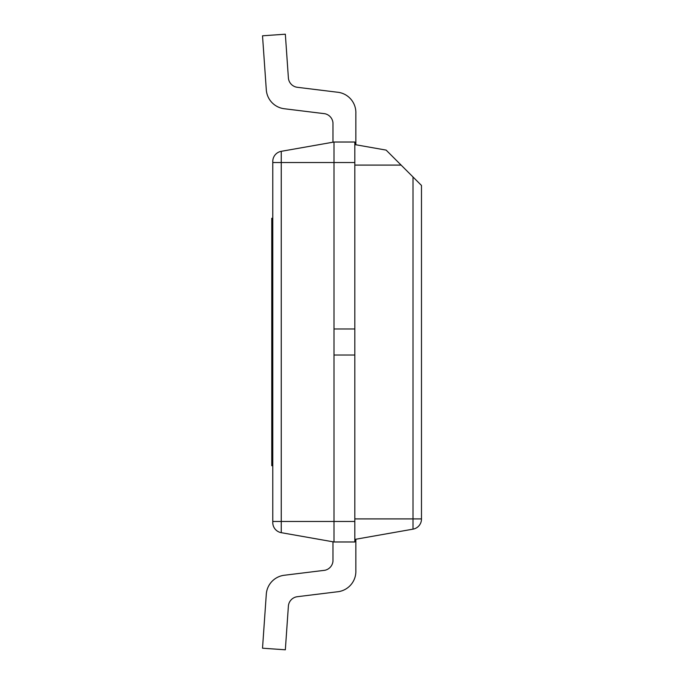 <?xml version="1.0" encoding="UTF-8"?>
<svg xmlns="http://www.w3.org/2000/svg" width="684" height="684" viewBox="0 0 684 684"><rect width="100%" height="100%" fill="white"/><g stroke="black" fill="none" stroke-linecap="round" stroke-linejoin="round"><path stroke-width="1.03" d="M354.816 521.464L354.816 355.022L333.997 355.022L333.997 521.464L354.816 521.464L354.816 541.976L333.997 541.976L333.997 521.464L281.252 521.464L281.252 151.326L333.997 142.024L354.816 142.024L354.816 355.022M333.997 142.024L333.997 328.978L354.816 328.978M272.779 161.424L272.779 162.535L272.779 161.424A10.251 10.251 0 0 1 281.252 151.326M333.997 541.976L281.252 532.674L281.252 521.464L272.779 521.464L272.779 522.576L272.779 162.535L354.816 162.535M421.481 519.053L421.481 519.053A10.251 10.251 0 0 1 413.008 529.151L354.816 539.411L355.842 539.411L355.842 570.465A20.511 20.511 0 0 1 336.93 591.84A20.511 20.511 0 0 0 355.842 570.465M332.971 142.204L332.971 122.881A10.251 10.251 0 0 0 324.874 113.724L284.262 108.739A20.511 20.511 0 0 1 266.298 89.809L262.519 35.799L285.339 34.2L288.383 77.839A10.251 10.251 0 0 0 297.369 87.304L336.93 92.16A20.511 20.511 0 0 1 355.842 113.535L355.842 144.589L354.816 144.589L386.127 150.104L421.481 185.458L421.481 518.899L354.816 518.899M281.252 532.674A10.251 10.251 0 0 1 272.779 522.576M332.971 541.796L332.971 561.119A10.251 10.251 0 0 1 324.874 570.276L284.262 575.261A20.511 20.511 0 0 0 266.298 594.191L262.519 648.201L285.339 649.8L288.383 606.161A10.251 10.251 0 0 1 297.369 596.696L336.93 591.84L297.369 596.696A10.251 10.251 0 0 0 288.383 606.161M332.971 561.119A10.251 10.251 0 0 1 324.874 570.276L284.262 575.261M332.971 122.881A10.251 10.251 0 0 0 324.874 113.724L284.262 108.739M297.369 87.304L336.93 92.16M272.779 465.727L271.753 465.727L271.753 362.511L272.779 362.511M271.753 362.511L271.753 321.489L272.779 321.489M271.753 321.489L271.753 218.273L272.779 218.273L271.753 218.273M333.997 355.022L333.997 328.978M401.123 165.1L354.816 165.1M413.008 176.985L413.008 529.151M271.753 233.654L272.779 233.654M271.753 450.346L272.779 450.346"/></g></svg>
